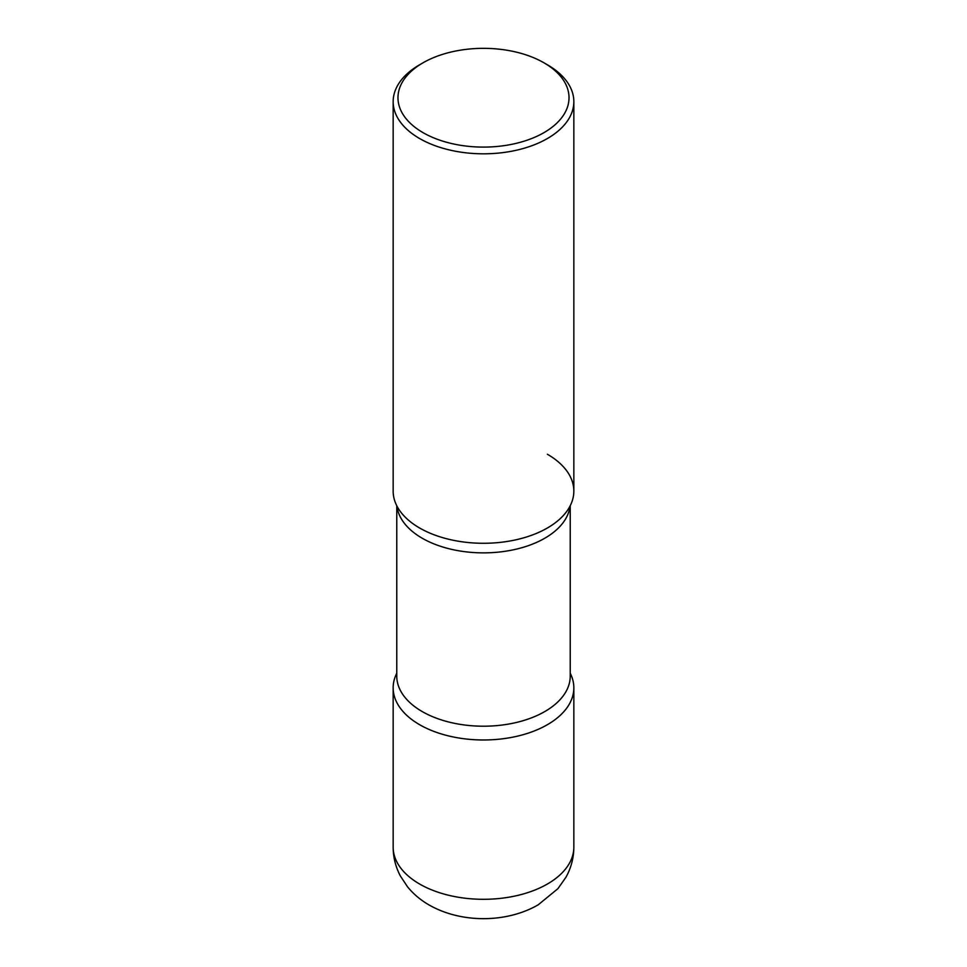 <?xml version="1.0" encoding="UTF-8"?>
<svg xmlns="http://www.w3.org/2000/svg" width="967" height="967" viewBox="0 0 967 967"><rect width="100%" height="100%" fill="white"/><g stroke="black" fill="none" stroke-linecap="round" stroke-linejoin="round"><path stroke-width="1.45" d="M396.772 673.213A90.342 52.158 0 0 0 419.618 724.706A90.342 52.158 0 0 0 518.07 736.008A90.342 52.158 0 0 0 573.842 687.827A90.342 52.158 0 0 0 570.228 673.213A90.342 52.158 180 0 1 547.382 724.706A90.342 52.158 180 0 1 437.471 732.696A90.342 52.158 180 0 1 396.772 673.213A90.342 52.158 0 0 0 393.158 687.827A90.342 52.158 0 0 0 419.618 724.706A90.342 52.158 0 0 0 529.529 732.696A90.342 52.158 0 0 0 570.228 673.213M423.026 62.807L419.618 64.777A90.342 52.158 0 0 0 393.158 101.656L393.158 491.127A90.342 52.158 0 0 0 419.618 528.006A90.342 52.158 0 0 0 518.07 539.308A90.342 52.158 0 0 0 573.842 491.127L573.842 101.656A90.342 52.158 0 0 0 547.382 64.777L543.974 62.807A85.519 49.377 0 0 0 423.026 62.807A85.519 49.377 0 0 0 423.026 132.636A85.519 49.377 0 0 0 543.974 132.636A85.519 49.377 0 0 0 543.974 62.807L547.382 64.777M393.158 101.656A90.342 52.158 0 0 0 419.618 138.535A90.342 52.158 0 0 0 518.07 149.849A90.342 52.158 0 0 0 573.842 101.656M567.121 510.866L567 511.023A90.342 52.158 180 0 1 547.382 528.006A90.342 52.158 180 0 1 400 511.023A90.342 52.158 0 0 0 419.618 528.006A90.342 52.158 0 0 0 567 511.023A90.342 52.158 0 0 0 547.382 454.248M573.842 847.152C573.757 857.886 571.134 867.919 565.937 877.262L557.911 888.673L538.208 904.81C506.684 923.098 461.271 923.412 429.106 904.979C420.778 900.229 413.61 894.197 407.59 886.896L400.374 875.981C395.624 866.988 393.218 857.366 393.158 847.152A90.342 52.158 0 0 0 419.618 884.031A90.342 52.158 0 0 0 518.07 895.333A90.342 52.158 0 0 0 573.842 847.152L573.842 687.827M422.18 711.543A86.728 50.066 0 0 0 516.692 722.397A86.728 50.066 0 0 0 570.228 676.138A86.728 50.066 180 0 1 544.82 711.543A86.728 50.066 180 0 1 450.308 722.397A86.728 50.066 180 0 1 396.772 676.138A86.728 50.066 0 0 0 422.18 711.543M422.18 538.208A86.728 50.066 0 0 0 514.033 549.667A86.728 50.066 0 0 0 570.034 506.092A86.728 50.066 180 0 1 544.82 538.208A86.728 50.066 180 0 1 452.967 549.667A86.728 50.066 180 0 1 396.966 506.092A86.728 50.066 0 0 0 422.18 538.208M393.158 847.152L393.158 687.827M570.228 676.138L570.228 505.729L570.228 676.138M396.772 676.138L396.772 505.729L396.772 676.138"/></g></svg>
